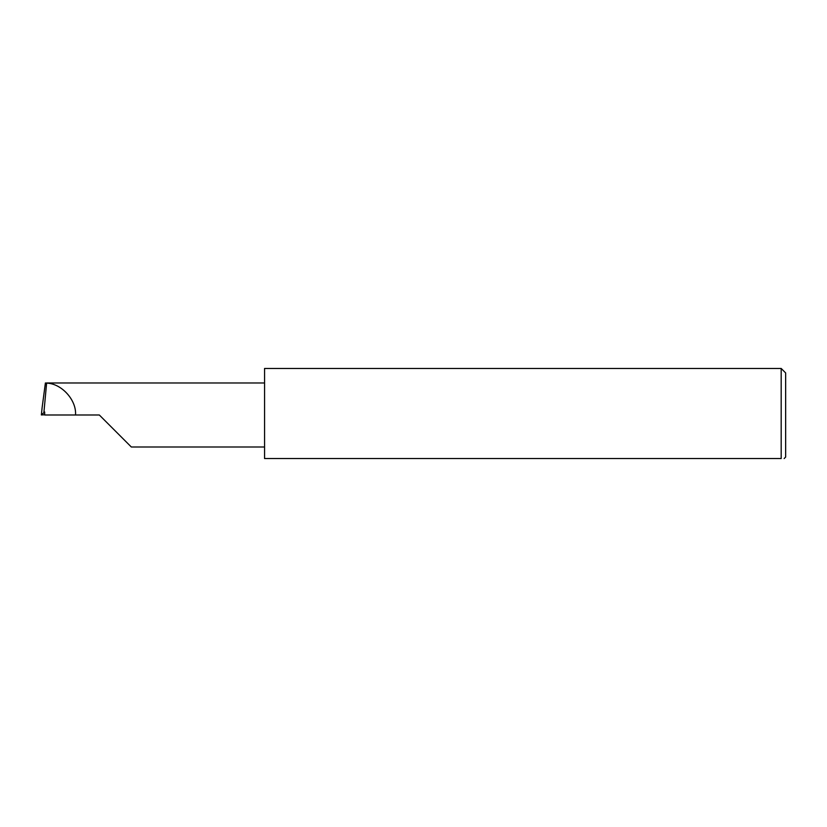 <?xml version="1.0" encoding="UTF-8"?>
<svg xmlns="http://www.w3.org/2000/svg" width="827" height="827" viewBox="0 0 827 827"><rect width="100%" height="100%" fill="white"/><g stroke="black" fill="none" stroke-linecap="round" stroke-linejoin="round"><path stroke-width="1.24" d="M99.312 414.989L131.328 446.993L99.312 414.989L131.328 446.993L99.312 414.989L44.668 414.989L44.668 411.949L41.35 414.947L42.167 407.277L41.35 414.947L44.668 414.772M781.184 368.46L264.568 368.46L264.568 458.54L781.184 458.54C785.112 458.54 785.112 458.54 781.184 458.54C785.112 458.54 785.112 458.54 781.184 458.54L781.184 368.46L785.65 372.925L785.65 457.052L784.161 458.54M43.945 412.032L46.612 383.128L45.392 382.984L42.167 407.277M75.526 414.989C76.663 400.092 61.549 383.439 46.612 383.128M264.568 382.984L46.467 382.984M131.328 446.993L264.568 446.993"/></g></svg>
